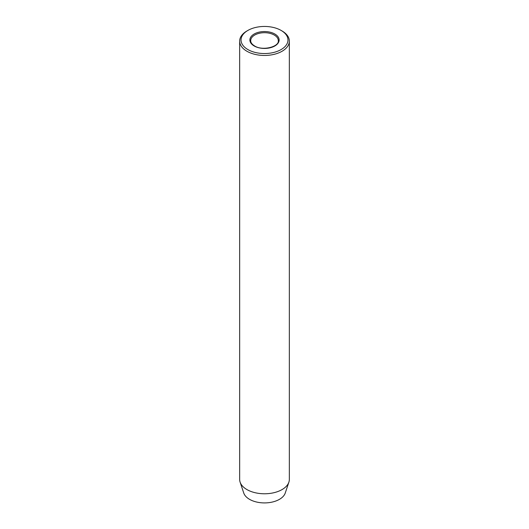 <?xml version="1.0" encoding="UTF-8"?>
<svg xmlns="http://www.w3.org/2000/svg" width="529" height="529" viewBox="0 0 529 529"><rect width="100%" height="100%" fill="white"/><g stroke="black" fill="none" stroke-linecap="round" stroke-linejoin="round"><path stroke-width="0.79" d="M247.909 49.574A23.461 13.542 0 0 0 281.091 49.574A23.461 13.542 0 0 0 281.091 30.418L282.063 30.98A24.843 14.343 180 0 1 289.343 41.123A24.843 14.343 180 0 1 274.009 54.368A24.843 14.343 180 0 1 246.937 51.26A24.843 14.343 180 0 1 239.657 41.123A24.843 14.343 180 0 1 246.937 30.98L247.909 30.418A23.461 13.542 0 0 0 247.909 49.574M239.657 41.123L239.657 479.439A24.843 14.343 0 0 0 240.113 482.157L243.743 493.015A21.14 12.207 0 0 0 249.549 499.336A21.14 12.207 0 0 0 270.696 502.378A21.14 12.207 0 0 0 285.257 493.015L288.887 482.157A24.843 14.343 0 0 0 289.343 479.439L289.343 41.123M240.113 482.157A24.843 14.343 0 0 0 246.937 489.576A24.843 14.343 0 0 0 271.78 493.147A24.843 14.343 0 0 0 288.887 482.157M282.063 30.98L281.091 30.418A23.461 13.542 0 0 0 247.909 30.418M274.842 34.021A14.627 8.444 180 0 1 274.842 45.963A14.627 8.444 180 0 1 254.158 45.963A14.627 8.444 180 0 1 254.158 34.021A14.627 8.444 180 0 1 274.842 34.021M278.3 40.673A13.8 7.968 0 0 0 274.26 35.04A13.8 7.968 0 0 0 259.217 33.307A13.8 7.968 0 0 0 250.7 40.673C250.68 42.565 251.969 44.317 254.568 45.924C262.596 51.24 279.385 46.691 278.3 40.673"/></g></svg>
